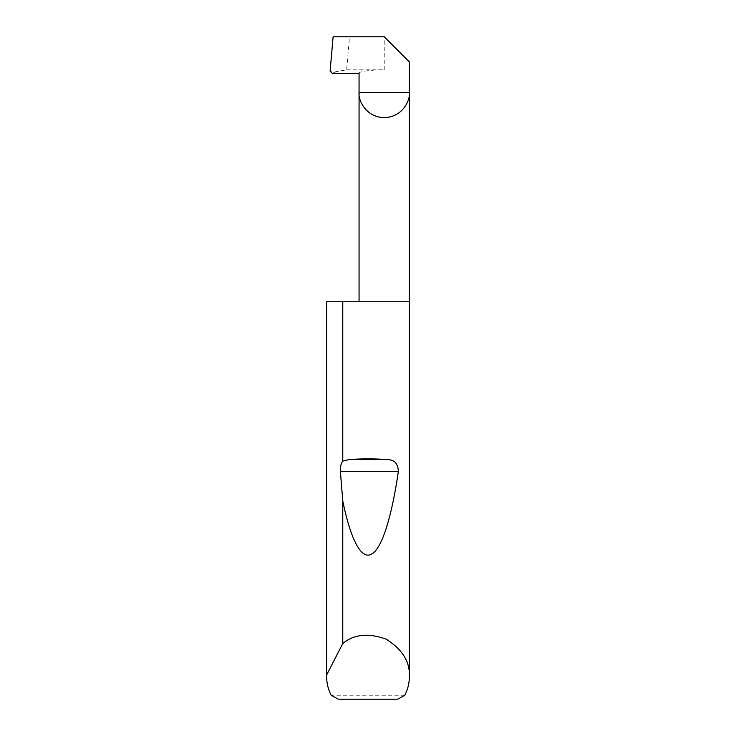 <?xml version="1.0" encoding="UTF-8"?>
<svg xmlns="http://www.w3.org/2000/svg" width="736" height="736" viewBox="0 0 736 736"><rect width="100%" height="100%" fill="white"/><g stroke="black" fill="none" stroke-linecap="round" stroke-linejoin="round"><path stroke-width="0.55" stroke-dasharray="3.68 2.76" d="M404.846 695.226L331.154 695.226M409.4 301.76L326.6 301.76M359.058 73.361C357.935 71.613 371.772 69.672 384.229 69.828L384.229 36.8L349.517 36.8L346.628 69.828L336.104 71.659C333.61 72.294 331.614 72.119 330.105 71.134M384.229 36.8L409.4 61.971M349.517 36.8L333.114 36.8M338.358 699.2L397.642 699.2M346.628 69.828L384.229 69.828M332.23 73.361L336.104 71.659"/><path stroke-width="1.1" d="M326.618 675.022L342.774 643.522C353.998 634.165 368.506 632.73 386.299 639.207C402.279 649.373 409.98 661.747 409.4 676.347L409.4 301.76L326.618 301.76L326.6 676.347L326.618 301.76M342.774 461.076L348.919 459.595C361.643 458.62 374.357 458.62 387.081 459.595C394.358 459.595 398.112 463.533 398.351 471.417C392.132 514.731 382.214 548.964 371.468 554.144C360.741 560.363 350.051 537.078 342.774 500.922L340.372 471.417C340.133 467.047 340.924 463.597 342.774 461.076L342.774 301.76M342.774 643.522L342.774 500.922M409.4 676.347C409.372 682.999 407.854 689.292 404.846 695.226L397.642 699.2L338.358 699.2L331.154 695.226C328.146 689.292 326.628 682.999 326.6 676.347M359.058 301.76L359.058 92.442L409.4 92.442L409.4 61.971L384.229 36.8L333.114 36.8L330.105 71.134L332.23 73.361L359.058 73.361L359.058 92.442C358.046 99.802 365.599 117.272 384.229 117.613C402.859 117.272 410.412 99.802 409.4 92.442L409.4 301.76M348.919 459.595L387.081 459.595M340.372 471.417L398.351 471.417"/></g></svg>
